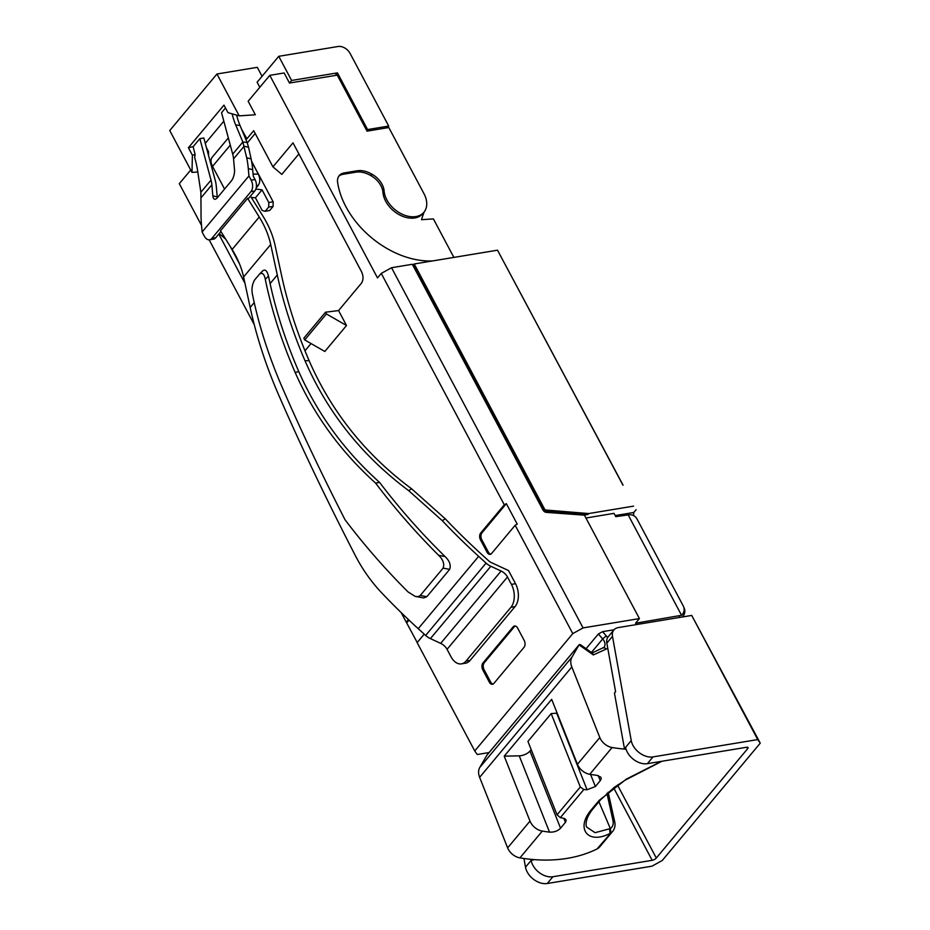 <?xml version="1.0" encoding="UTF-8"?>
<svg xmlns="http://www.w3.org/2000/svg" width="930" height="930" viewBox="0 0 930 930"><rect width="100%" height="100%" fill="white"/><g stroke="black" fill="none" stroke-linecap="round" stroke-linejoin="round"><path stroke-width="1.4" d="M757.729 739.583L691.711 615.428L618.299 627.576A13.311 9.149 39.9 0 0 613.881 629.959A13.311 9.149 39.9 0 0 612.486 636.353L631.238 740.594A16.635 11.427 39.9 0 0 653.011 756.904L757.729 739.583L760.252 743.163L662.265 860.483L651.988 866.179L547.27 883.5L552.92 876.734L652.186 860.308L613.649 787.815M251.623 161.564L258.319 174.166C260.307 178.572 260.261 182.35 258.168 185.489L256.215 187.837M192.394 155.217L188.406 147.719L193.138 146.684L195.137 154.624L192.394 155.217L191.999 172.399L197.799 171.992M298.902 153.927L281.813 174.387L272.932 166.854L292.997 142.836L361.596 271.839C363.56 276.257 363.479 280.081 361.351 283.301L338.578 310.574L346.518 325.512L326.407 313.956L325.512 312.213L303.831 338.183L304.726 339.927L324.826 351.47L346.518 325.512M453.875 257.412L433.38 218.887L421.557 219.701A49.895 34.282 -140.1 0 1 422.348 217.027L424.115 212.017M289.474 83.003L291.602 80.457L278.756 56.312L257.122 82.212L259.83 87.281M423.929 212.238A24.122 16.577 -140.1 0 1 400.644 213.447A24.122 16.577 -140.1 0 1 384.125 191.022A18.298 12.567 39.9 0 0 372.302 174.398L371.651 174.026A21.623 14.857 39.9 0 0 357.108 170.783L355.946 172.166A21.623 14.857 -140.1 0 1 370.489 175.421L371.14 175.793A18.298 12.567 -140.1 0 1 382.962 192.417A24.122 16.577 39.9 0 0 399.482 214.842A24.122 16.577 39.9 0 0 422.766 213.633L423.929 212.238A24.122 16.577 -140.1 0 0 423.987 193.707L388.81 127.538L367.036 131.142L337.253 75.132L289.486 83.037L284.138 72.97L269.793 75.353L248.159 101.242L255.343 114.762L239.219 115.878L216.957 74.005L257.296 67.332L262.062 76.295M387.287 127.794L388.717 126.062L367.594 129.561L366.734 130.584M278.756 56.312L338.055 46.5A9.974 6.859 -140.1 0 1 350.087 53.417L388.717 126.062M335.288 75.458L337.45 72.877L291.602 80.457M337.45 72.877L367.594 129.561M268.689 207.076L265.155 211.308L269.735 210.447L273.083 206.448L268.689 207.076L268.793 202.484L262.062 189.848L255.866 189.046M268.793 202.484L273.176 201.857L251.553 161.192M224.583 189.046L212.54 166.389C210.622 162.564 210.494 159.518 212.168 157.275L228.338 137.919M205.274 143.371L223.828 121.167M225.49 107.961L221.549 112.681L232.709 154.159L242.846 142.023L246.694 157.751A83.165 34.119 -75.3 0 1 248.287 168.562L248.938 175.933L251.181 180.164A8.312 5.196 80.6 0 1 250.937 191.615L211.854 238.406A8.312 5.196 80.6 0 1 209.587 239.789A8.312 5.196 80.6 0 1 204.356 236.22L202.112 232L248.938 175.933M188.406 147.719L223.979 105.125L227.966 112.635L239.219 115.878M217.329 197.73A8.312 3.418 104.7 0 1 217.225 196.951L216.26 186A38.258 26.284 39.9 0 0 215.283 180.571L203.833 137.989L199.857 138.651L193.138 146.684M207.576 151.916L208.576 151.706L208.494 155.31M202.112 232L201.461 224.63A83.165 34.119 104.7 0 1 201.043 212.412L200.868 192.266L197.59 170.62A66.53 33.806 -84.1 0 0 194.637 157.542L195.137 154.624M272.932 166.854L253.692 130.677L246.903 138.803L245.706 139.093M760.252 743.163L691.711 615.428M326.407 313.956L304.726 339.927M251.321 197.462L255.436 197.799L262.062 189.848M255.436 197.799L262.155 210.436L265.155 211.308M191.999 172.399L169.748 130.537L216.957 74.005M246.903 138.803L241.591 129.258M247.31 142.941L255.192 133.502M190.731 170.004L179.316 183.663L201.531 225.467M209.18 239.835L254.239 324.593M269.793 75.353L377.499 277.919L381.265 273.42L504.281 504.792L506.339 503.653L481.949 532.855A4.987 3.116 -99.4 0 0 481.798 539.737L488.331 552.013A4.987 3.116 80.6 0 0 490.808 554.152M432.752 260.9A77.341 53.15 -140.1 0 1 337.613 182.419A14.973 10.288 39.9 0 1 339.241 175.596A14.973 10.288 39.9 0 1 344.205 172.922L357.108 170.783M355.946 172.166L343.042 174.305A14.973 10.288 39.9 0 0 338.706 176.328M424.22 634.144L417.14 642.618L474.753 750.963L572.775 633.609L515.162 525.264L491.552 553.536A4.987 3.116 80.6 0 1 490.191 554.361A4.987 3.116 80.6 0 1 487.053 552.222L480.519 539.946L481.798 539.737M325.512 312.213L338.578 310.574M311.027 343.554L304.982 350.796M219.189 233.604L225.653 239.08M244.95 283.278L218.794 234.069M230.338 246.613L239.475 263.806M273.083 206.448L273.176 201.857M513.162 626.832L482.949 663.009A4.987 3.116 -99.4 0 0 482.798 669.879L489.331 682.155A4.987 3.116 -99.4 0 0 492.47 684.294A4.987 3.116 -99.4 0 0 493.83 683.469L524.043 647.303A4.987 3.116 -99.4 0 0 524.183 640.421L517.661 628.145A4.987 3.116 80.6 0 0 514.523 626.006A4.987 3.116 80.6 0 0 513.162 626.832L514.441 626.622A4.987 3.116 80.6 0 1 515.174 626.006M208.576 151.706L206.448 147.696M401.19 612.614L406.259 622.147L408.421 619.566M504.281 504.792L480.671 533.064A4.987 3.116 -99.4 0 0 480.519 539.946M447.063 649.326A9.974 6.859 39.9 0 0 440.68 643.374L430.404 638.619L490.831 566.277L501.096 571.032A9.974 6.859 -140.1 0 1 507.478 576.995L447.063 649.326L450.992 656.731A16.635 10.404 -99.4 0 0 461.454 663.869A16.635 10.404 -99.4 0 0 465.988 661.102L470.092 660.416L515.022 606.627A16.635 10.404 80.6 0 0 515.522 583.715L508.512 570.543L491.482 562.662A8.312 5.72 -140.1 0 1 488.506 560.674L481.089 553.92A482.345 331.44 -140.1 0 1 445.331 518.87L411.606 488.796L408.712 490.668L411.606 488.796M470.092 660.416A16.635 10.404 80.6 0 1 465.558 663.183L461.454 663.869M514.441 626.622L484.228 662.788A4.987 3.116 -99.4 0 0 484.077 669.67L490.61 681.946A4.987 3.116 -99.4 0 0 493.086 684.085M585.935 518.01L614.033 513.36L615.788 516.65L628.18 514.918L681.551 615.288L635.55 623.228L639.422 618.59L583.052 627.913L391.542 267.724L381.265 273.42M391.542 267.724L412.316 264.283L542.981 510.047A3.325 2.29 39.9 0 0 546.375 512.372L584.435 515.174L639.422 618.59M412.699 265.027L414.234 263.969L497.515 250.193L622.984 485.239M623.065 485.146L497.515 250.193M474.753 750.963L477.253 754.509L489.099 752.556M614.044 629.784L602.617 631.668L598.385 633.969L586.086 648.687M572.775 633.609L583.052 627.913M631.238 740.594L625.588 747.348A16.635 11.427 39.9 0 0 647.361 763.669L746.627 747.255A3.325 1.232 -28 0 1 748.022 747.546A3.325 1.232 -28 0 1 747.65 748.685L656.301 858.03A3.325 1.232 -28 0 1 652.186 860.308M615.207 515.557L633.795 512.488L633.481 515.534M681.551 615.288A8.312 7.719 -21.8 0 0 683.643 606.779A8.312 7.719 -21.8 0 0 683.317 606.081L636.887 518.766A8.312 7.719 158.2 0 0 628.18 514.918M682.26 616.997A8.312 7.719 -21.8 0 0 684.341 608.511L683.643 606.779M298.844 371.709C317.549 414.059 344.472 450.957 379.614 482.438L375.604 483.1C340.601 451.585 313.759 414.664 295.101 372.337A492.33 338.299 -140.1 0 1 265.283 279.314C264.306 274.036 262.388 272.304 259.517 274.106L262.783 270.804C265.19 269.014 267.084 270.781 268.491 276.105L270.107 283.592A487.332 334.87 -140.1 0 0 298.844 371.709L295.101 372.337M633.597 506.129L588.69 513.558L546.131 510.035A1.662 1.139 39.9 0 1 544.457 508.873L414.234 263.969M588.69 513.558L587.923 514.476L545.364 510.965L546.131 510.035M583.947 515.139L587.923 514.476M413.455 264.899L543.678 509.803A1.662 1.139 39.9 0 0 545.364 510.965M515.162 525.264L517.22 524.125L506.339 503.653M636.12 509.698L633.795 512.488M417.221 642.525L406.259 622.147M406.759 622.867L409.037 620.147M523.939 858.495L525.497 867.179A16.635 11.427 39.9 0 0 547.27 883.5M534.425 859.634L531.146 860.413A16.635 11.427 39.9 0 0 552.92 876.734M531.1 860.18L531.751 859.401M625.588 747.348L624.414 748.464L614.451 693.094L615.59 691.746L606.837 643.118L612.486 636.353M625.774 748.243L624.414 748.464M507.629 847.881L529.995 821.109L504.223 756.148L551.676 699.348L577.437 764.297L599.804 737.525L571.822 666.961A16.635 11.427 -140.1 0 1 571.95 657.126L579.076 644.862L580.204 644.525L592.515 653.232L593.328 654.929L579.076 644.862L486.901 755.218L479.764 767.483A16.635 11.427 -140.1 0 0 479.636 777.329L507.629 847.881A12.474 8.568 39.9 0 0 519.928 857.879A174.642 120.005 39.9 0 0 597.014 848.985A16.635 11.427 39.9 0 0 599.699 846.905L612.672 831.362C614.823 828.63 615.486 825.41 614.683 821.69A3.325 1.802 -12.5 0 0 612.975 820.551A13.311 9.149 39.9 0 1 610.336 828.584L610.998 832.873A16.635 11.427 39.9 0 0 612.672 831.362M599.804 737.525A12.474 8.568 39.9 0 0 612.114 747.511A174.642 120.005 39.9 0 0 626.053 749.231M598.932 801.741L610.336 828.584L595.049 832.687L586.725 827.107C585.923 826.433 584.354 819.307 593.189 808.612L591.747 809.24L599.106 800.439L626.448 779.049L661.346 761.356M609.58 829.037L609.999 833.443C587.725 845.068 574.961 828.305 591.747 809.24M577.437 764.297A12.474 8.568 39.9 0 0 589.748 774.295A174.642 120.005 39.9 0 0 596.967 775.329L600.908 777.213L601.198 778.852L600.257 780.677L598.234 775.562M590.573 774.434L595.374 786.524L600.257 780.677M595.374 786.524L587.062 789.733L583.808 789.535L580.297 786.989L551.176 713.601L527.938 741.419L557.058 814.82L580.297 786.989M529.995 821.109A12.474 8.568 39.9 0 0 542.295 831.095A174.642 120.005 39.9 0 0 549.514 832.129C554.094 832.338 557.768 831.036 560.558 828.212L565.707 822.015L566.149 820.016L564.65 818.574L560.337 817.633L557.058 814.82M557.151 713.136A6.65 2.999 -21.6 0 1 556.698 713.182L551.176 713.601M531.181 749.603L529.961 751.068A8.312 3.743 -21.6 0 1 519.254 755.846L504.223 756.148M613.881 629.959L608.232 636.725A13.311 9.149 39.9 0 0 606.837 643.118M232.128 113.832A66.53 33.806 -84.1 0 0 235.72 124.98L242.846 142.023L247.124 142.464L239.998 125.422L235.72 124.98M201.24 197.567L211.866 184.849L212.819 195.8A8.312 3.418 104.7 0 0 214.586 199.206A8.312 3.418 104.7 0 0 217.283 197.788L231.221 181.094A8.312 3.418 -75.3 0 0 234.511 169.83L233.558 158.879A33.271 22.855 39.9 0 0 232.709 154.159M430.404 638.619A13.311 9.149 39.9 0 1 425.649 635.446L418.233 628.68A487.332 334.87 39.9 0 1 381.812 592.98C371.093 581.645 362.165 568.962 355.016 554.954C326.267 499.236 300.564 445.331 277.919 393.274A487.332 334.87 -140.1 0 1 250.17 307.446L243.59 276.977A83.165 57.148 39.9 0 0 232.116 249.473L220.503 230.803L247.613 198.346L248.798 198.148L254.785 190.987A8.312 5.196 80.6 0 0 255.029 179.525L253.739 177.107A4.987 3.429 39.9 0 1 253.181 175.328L252.693 169.725A83.165 34.119 -75.3 0 0 251.1 158.914L248.577 147.324L244.172 146.173L233.558 158.879M199.857 138.651L211.017 180.129A33.271 22.855 39.9 0 1 211.866 184.849M211.854 238.406L215.702 237.778A8.312 5.196 80.6 0 1 213.423 239.161L209.587 239.789M215.702 237.778L220.933 231.5M247.613 198.346L259.226 217.004A83.165 57.148 39.9 0 1 270.7 244.509L277.28 274.989A487.332 334.87 39.9 0 0 305.028 360.828C327.732 412.804 362.293 456.095 408.723 490.68L442.238 520.637A487.332 334.87 39.9 0 0 478.648 556.338L486.065 563.103A13.311 9.149 -140.1 0 0 490.831 566.277M250.484 196.125L262.865 216.016A88.152 60.578 39.9 0 1 275.036 245.171L281.616 275.652A482.345 331.44 39.9 0 0 309.074 360.608C331.499 411.967 365.688 454.7 411.618 488.796M445.075 556.582C449.609 560.883 451.131 565.149 449.667 569.381L426.824 596.723L420.267 595.467L443.11 568.125C444.61 563.917 443.133 559.662 438.693 555.35L445.075 556.582A487.332 334.87 -140.1 0 1 379.614 482.438M426.824 596.723L423.789 597.944L415.21 596.397L408.096 591.968A492.33 338.299 39.9 0 1 345.018 519.719C321.722 474.184 300.82 430.148 282.325 387.624A492.33 338.299 39.9 0 1 252.507 294.601C251.402 289.486 252.065 284.661 254.495 280.116L259.517 274.106M442.238 520.637L445.331 518.87M465.988 661.102L510.919 607.313A16.635 10.404 -99.4 0 0 511.419 584.389L515.522 583.715M507.478 576.995L511.419 584.389M236.615 115.122A66.53 33.806 -84.1 0 0 239.998 125.422M248.577 147.324L247.124 142.464M420.267 595.467L418.43 596.56L415.884 596.548M438.693 555.35A492.33 338.299 -140.1 0 1 375.604 483.1M256.459 185.465L258.168 185.489M253.076 174.096L258.319 174.166M230.28 145.138L212.54 166.389M384.125 191.022L382.962 192.417M372.302 174.398L371.14 175.793M371.651 174.026L370.489 175.421M343.042 174.305L344.205 172.922M489.331 682.155L490.61 681.946M482.798 669.879L484.077 669.67M482.949 663.009L484.228 662.788M679.272 615.986L679.83 617.392M656.301 858.03L617.508 785.071M487.053 552.222L488.331 552.013M480.671 533.064L481.949 532.855M543.678 509.803L544.457 508.873M653.011 756.904L647.361 763.669M525.497 867.179L531.146 860.413M602.617 631.668L606.255 635.876A11.648 7.998 -140.1 0 1 607.592 637.654M607.72 648.036A11.648 7.998 -140.1 0 1 606.081 649.14L593.328 654.929M571.822 666.961L479.636 777.329M598.385 633.969L602.687 638.945L591.41 652.453M606.255 635.876L602.687 638.945A8.312 5.72 -140.1 0 1 604.035 647.315L592.143 652.965M606.081 649.14A3.325 2.29 -114.4 0 0 603.152 647.966M597.014 848.985L610.998 832.873M599.106 800.439L600.548 799.812L593.189 808.612M606.941 793.267L612.975 820.551M589.748 774.295L612.114 747.511M560.337 817.633L583.808 789.535M519.928 857.879L542.295 831.095M556.698 713.182L587.062 789.733M563.824 818.295L565.44 822.364M560.558 828.212L529.961 751.068M549.514 832.129L519.254 755.846M571.95 657.126L479.764 767.483M747.65 748.685L746.871 747.22M252.693 169.725L248.287 168.562M255.029 179.525L251.181 180.164M251.1 158.914L246.694 157.751M212.819 195.8L217.225 196.951M200.868 192.266L211.017 180.129M254.785 190.987L250.937 191.615M309.074 360.608L305.028 360.828M277.28 274.989L270.107 283.592M254.227 302.587L250.17 307.446M418.233 628.68L478.648 556.338M510.919 607.313L515.022 606.627M425.649 635.446L486.065 563.103M501.096 571.032L440.68 643.374M232.116 249.473L259.226 217.004M243.59 276.977L270.7 244.509M443.11 568.125L449.667 569.381M268.491 276.105L265.283 279.314M661.962 761.263L625.611 779.898L614.486 787.198L600.548 799.812M608.15 792.197L614.683 821.69M579.227 644.653L487.064 754.986"/></g></svg>
